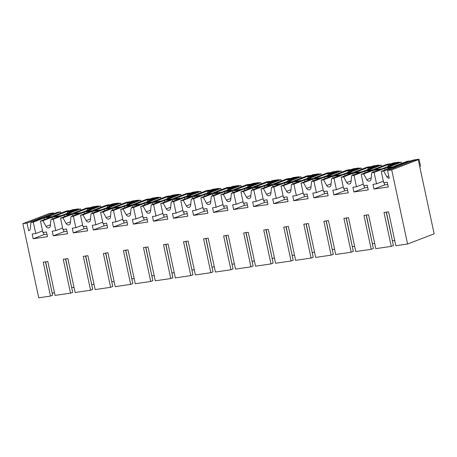 <?xml version="1.0" encoding="UTF-8"?>
<svg xmlns="http://www.w3.org/2000/svg" width="457" height="457" viewBox="0 0 457 457"><rect width="100%" height="100%" fill="white"/><g stroke="black" fill="none" stroke-linecap="round" stroke-linejoin="round"><path stroke-width="0.69" d="M60.781 213.151L60.507 211.859L46.203 217.343L52.075 216.487L66.379 211.008L69.453 210.557L53.412 216.704L61.432 215.533L77.473 209.386L80.552 208.94L66.248 214.419L72.12 213.562L86.424 208.084L89.498 207.632L73.457 213.779L81.477 212.608L97.518 206.467L100.597 206.016L86.293 211.494L92.165 210.637L106.47 205.159L109.543 204.713L93.502 210.854L101.523 209.689L117.563 203.542L120.642 203.091L106.344 208.569L112.211 207.718L126.515 202.234L129.588 201.788L113.553 207.935L121.568 206.764L137.608 200.617L140.693 200.172L126.389 205.65L132.256 204.793L146.56 199.315L149.639 198.864L133.598 205.01L141.613 203.839L157.654 197.692L160.738 197.247L146.434 202.725L152.307 201.868L166.605 196.39L169.684 195.939L153.643 202.085L161.664 200.914L177.704 194.773L180.783 194.322L166.479 199.8L172.352 198.944L186.656 193.465L189.729 193.02L173.689 199.161L181.709 197.995L197.75 191.849L200.829 191.397L186.525 196.876L192.397 196.024L206.701 190.546L209.774 190.095L193.734 196.242L201.754 195.07L217.795 188.924L220.874 188.478L206.57 193.957L212.442 193.1L226.746 187.621L229.82 187.17L213.779 193.317L221.799 192.146L237.84 186.005L240.919 185.553L226.621 191.032L232.487 190.175L246.791 184.697L249.87 184.251L233.83 190.392L241.844 189.227L257.885 183.08L260.97 182.629L246.666 188.107L252.538 187.25L266.837 181.772L269.916 181.326L253.875 187.467L261.89 186.302L277.93 180.155L281.015 179.71L266.711 185.188L272.583 184.331L286.887 178.853L289.961 178.401L273.92 184.548L281.94 183.377L297.981 177.23L301.06 176.785L286.756 182.263L292.629 181.406L306.933 175.928L310.006 175.477L293.965 181.623L301.986 180.452L318.026 174.311L321.105 173.86L306.801 179.338L312.674 178.481L326.978 173.003L330.051 172.557L314.01 178.698L322.031 177.533L338.071 171.386L341.151 170.935L326.852 176.413L332.719 175.562L347.023 170.078L350.096 169.633L334.056 175.779L342.076 174.608L358.117 168.462L361.201 168.016L346.897 173.494L352.764 172.637L367.068 167.159L370.147 166.708L354.106 172.855L362.121 171.683L378.162 165.543L381.247 165.091L366.942 170.57L372.815 169.713L387.113 164.234L390.192 163.789L374.152 169.93L382.166 168.759L398.207 162.618L401.286 162.166L386.982 167.645L392.854 166.794L407.158 161.31L410.237 160.864L394.197 167.005L398.064 166.445L414.105 160.298L418.258 159.693L391.7 169.867L407.593 244.004L395.853 245.717L388.587 211.837L384.006 212.505L391.272 246.386L393.408 245.569L386.251 212.174M60.507 211.859L57.422 212.311L41.381 218.457L37.52 219.017L53.56 212.876L49.407 213.482L22.85 223.656L27.003 223.05L35.914 219.634L39.782 219.069L30.87 222.485L33.304 222.131L43.998 218.035L51.155 216.989L40.462 221.085L42.895 220.731L51.807 217.315L59.827 216.15L50.916 219.56L53.349 219.206L64.043 215.11L71.201 214.065L60.507 218.16L62.94 217.806L71.852 214.396L75.862 213.807L79.872 213.225L70.961 216.635L73.394 216.281L84.088 212.185L91.246 211.14L80.552 215.241L82.991 214.881L91.903 211.471L95.907 210.883L99.917 210.3L91.006 213.716L93.439 213.362L104.133 209.26L111.297 208.221L100.603 212.316L103.036 211.962L111.948 208.546L119.963 207.375L111.051 210.791L113.485 210.437L124.178 206.341L131.342 205.296L120.648 209.392L123.082 209.038L131.993 205.621L140.013 204.456L131.102 207.866L133.535 207.512L144.229 203.416L151.387 202.371L140.693 206.467L143.127 206.113L152.038 202.702L156.048 202.114L160.059 201.531L151.147 204.947L153.581 204.587L164.274 200.492L171.432 199.452L160.738 203.548L163.172 203.194L172.083 199.778L180.104 198.606L171.192 202.023L173.626 201.668L184.32 197.573L191.477 196.527L180.783 200.623L183.217 200.269L192.129 196.853L200.149 195.687L191.237 199.098L193.671 198.744L204.365 194.648L211.522 193.602L200.829 197.698L203.268 197.344L212.179 193.928L220.194 192.763L211.283 196.173L213.716 195.819L224.41 191.723L231.573 190.678L220.88 194.773L223.313 194.419L232.225 191.009L240.239 189.838L231.328 193.254L233.767 192.9L244.461 188.798L251.618 187.758L240.925 191.854L243.358 191.5L252.27 188.084L260.29 186.913L251.379 190.329L253.812 189.975L264.506 185.879L271.664 184.834L260.97 188.93L263.403 188.575L272.315 185.159L280.335 183.994L271.424 187.404L273.857 187.05L284.551 182.954L291.709 181.909L281.015 186.005L283.449 185.651L292.36 182.24L296.37 181.652L300.38 181.069L291.469 184.479L293.902 184.125L304.596 180.029L311.754 178.99L301.06 183.086L303.494 182.726L312.405 179.315L320.426 178.144L311.514 181.56L313.948 181.206L324.641 177.11L331.805 176.065L321.111 180.161L323.545 179.807L332.456 176.391L340.471 175.22L331.559 178.636L333.993 178.281L344.687 174.186L351.85 173.14L341.156 177.236L343.59 176.882L352.501 173.466L360.516 172.3L351.604 175.711L354.044 175.357L364.737 171.261L371.895 170.215L361.201 174.311L363.635 173.957L372.546 170.547L376.557 169.958L380.567 169.376L371.655 172.792L374.089 172.432L384.783 168.336L391.94 167.296L381.247 171.392L383.68 171.038L392.592 167.622L396.459 167.056L387.547 170.472L391.7 169.867M53.56 212.876L53.743 213.722M69.453 210.557L69.584 211.174M67.522 213.196L67.282 212.059L72.269 210.146L74.651 209.797L74.788 210.414M80.826 210.226L80.552 208.94M89.498 207.632L89.629 208.249M87.573 210.277L87.327 209.135L92.314 207.221L94.702 206.878L94.833 207.495M100.877 207.301L100.597 206.016M109.543 204.713L109.68 205.33M107.618 207.352L107.372 206.21L112.365 204.302L114.747 203.953L114.878 204.57M120.922 204.382L120.642 203.091M129.588 201.788L129.725 202.405M127.663 204.428L127.417 203.291L132.41 201.377L134.792 201.029L134.924 201.646M140.967 201.457L140.693 200.172M149.639 198.864L149.77 199.481M147.708 201.508L147.462 200.366L152.455 198.452L154.837 198.104L154.969 198.726M161.013 198.532L160.738 197.247M169.684 195.939L169.815 196.561M167.753 198.584L167.508 197.441L172.5 195.533L174.882 195.185L175.02 195.802M181.058 195.607L180.783 194.322M189.729 193.02L189.861 193.637M187.798 195.659L187.559 194.516L192.546 192.608L194.933 192.26L195.065 192.877M201.103 192.688L200.829 191.397M209.774 190.095L209.906 190.712M207.849 192.734L207.604 191.597L212.591 189.684L214.979 189.335L215.11 189.952M221.154 189.764L220.874 188.478M229.82 187.17L229.957 187.787M227.894 189.815L227.649 188.672L232.642 186.759L235.024 186.416L235.155 187.033M241.199 186.839L240.919 185.553M249.87 184.251L250.002 184.868M247.94 186.89L247.694 185.748L252.687 183.84L255.069 183.491L255.2 184.108M261.244 183.92L260.97 182.629M269.916 181.326L270.047 181.943M267.985 183.965L267.739 182.829L272.732 180.915L275.114 180.566L275.245 181.183M281.289 180.995L281.015 179.71M289.961 178.401L290.092 179.018M288.03 181.041L287.784 179.904L292.777 177.99L295.159 177.642L295.296 178.259M301.334 178.07L301.06 176.785M310.006 175.477L310.137 176.099M308.075 178.121L307.835 176.979L312.822 175.071L315.21 174.723L315.341 175.339M321.38 175.145L321.105 173.86M330.051 172.557L330.183 173.174M328.126 175.197L327.88 174.054L332.867 172.146L335.255 171.798L335.387 172.415M341.43 172.226L341.151 170.935M350.096 169.633L350.233 170.25M348.171 172.272L347.926 171.135L352.918 169.221L355.3 168.873L355.432 169.49M361.476 169.301L361.201 168.016M370.147 166.708L370.279 167.325M368.216 169.353L367.971 168.21L372.963 166.297L375.346 165.948L375.477 166.571M381.521 166.377L381.247 165.091M390.192 163.789L390.324 164.406M395.391 163.029L390.404 164.937L388.016 165.285L393.009 163.377L395.391 163.029L395.522 163.646M401.56 163.457L401.286 162.166M410.237 160.864L410.42 161.709M407.593 244.004L434.15 233.835L418.258 159.693M51.807 217.315L52.669 218.886M42.895 220.731L46.031 226.432A2.759 2.296 -111 0 0 48.568 227.889A2.759 2.296 -111 0 0 48.979 227.78A2.759 2.296 -111 0 0 50.339 225.804L50.916 219.56M22.85 223.656L38.742 297.793L50.487 296.079L43.221 262.198L47.802 261.53L55.069 295.411L70.532 293.16L63.266 259.273L67.847 258.605L75.114 292.491L90.577 290.235L83.317 256.354L87.898 255.686L95.159 289.567L110.623 287.31L103.362 253.429L107.943 252.761L115.204 286.642L130.668 284.385L123.407 250.505L127.989 249.836L135.255 283.723L150.719 281.466L143.452 247.58L148.034 246.911L155.3 280.798L170.764 278.542L163.497 244.661L168.079 243.992L175.345 277.873L190.809 275.617L183.543 241.736L188.124 241.068L195.39 274.948L210.854 272.698L203.594 238.811L208.175 238.143L215.436 272.029L230.899 269.773L223.639 235.892L228.22 235.224L235.481 269.104L250.944 266.848L243.684 232.967L248.265 232.299L255.532 266.18L270.995 263.923L263.729 230.042L268.31 229.374L275.577 263.255L291.04 261.004L283.774 227.118L288.356 226.449L295.622 260.336L311.086 258.079L303.819 224.198L308.406 223.53L315.667 257.411L331.131 255.155L323.87 221.274L328.452 220.605L335.712 254.486L351.176 252.235L343.915 218.349L348.497 217.681L355.757 251.567L371.227 249.311L363.961 215.424L368.542 214.761L375.808 248.642L391.272 246.386M387.547 170.472L389.204 178.207A2.759 2.296 -111 0 1 386.816 176.739L388.736 176.008M383.68 171.038L386.816 176.739M374.089 172.432L376.534 183.84L372.952 184.365L373.957 189.061L388.279 186.97L387.273 182.274L383.691 182.794L381.247 171.392M371.655 172.792L371.078 179.035A2.759 2.296 -111 0 1 369.713 181.006A2.759 2.296 -111 0 1 369.302 181.115A2.759 2.296 -111 0 1 366.771 179.664L371.175 177.979M363.635 173.957L366.771 179.664M361.201 174.311L363.646 185.719L367.228 185.199L368.233 189.895L353.912 191.98L352.907 187.284L356.489 186.764L354.044 175.357M351.604 175.711L351.033 181.96A2.759 2.296 -111 0 1 349.668 183.931A2.759 2.296 -111 0 1 349.257 184.04A2.759 2.296 -111 0 1 346.726 182.589L343.59 176.882M341.156 177.236L343.601 188.644L347.177 188.118L348.188 192.82L333.867 194.905L332.862 190.209L336.438 189.689L333.993 178.281M331.559 178.636L330.988 184.879A2.759 2.296 -111 0 1 329.623 186.856A2.759 2.296 -111 0 1 329.211 186.959A2.759 2.296 -111 0 1 326.681 185.508L323.545 179.807M321.111 180.161L323.556 191.569L327.132 191.043L328.137 195.739L313.822 197.83L312.817 193.134L316.393 192.608L313.948 181.206M311.514 181.56L310.937 187.804A2.759 2.296 -111 0 1 309.578 189.775A2.759 2.296 -111 0 1 309.166 189.883A2.759 2.296 -111 0 1 306.636 188.433L303.494 182.726M301.06 183.086L303.505 194.488L307.087 193.968L308.092 198.664L293.777 200.754L292.766 196.053L296.347 195.533L293.902 184.125M291.469 184.479L290.892 190.729A2.759 2.296 -111 0 1 289.532 192.7A2.759 2.296 -111 0 1 289.121 192.808A2.759 2.296 -111 0 1 286.585 191.357L283.449 185.651M281.015 186.005L283.46 197.413L287.042 196.893L288.047 201.588L273.732 203.673L272.72 198.978L276.302 198.458L273.857 187.05M271.424 187.404L270.847 193.654A2.759 2.296 -111 0 1 269.487 195.625A2.759 2.296 -111 0 1 269.07 195.733A2.759 2.296 -111 0 1 266.54 194.276L263.403 188.575M260.97 188.93L263.415 200.337L266.997 199.812L268.002 204.513L253.681 206.598L252.675 201.903L256.257 201.377L253.812 189.975M251.379 190.329L250.802 196.573A2.759 2.296 -111 0 1 249.436 198.549A2.759 2.296 -111 0 1 249.025 198.652A2.759 2.296 -111 0 1 246.494 197.201L243.358 191.5M240.925 191.854L243.37 203.256L246.951 202.737L247.957 207.432L233.636 209.523L232.63 204.827L236.212 204.302L233.767 192.9M231.328 193.254L230.756 199.498A2.759 2.296 -111 0 1 229.391 201.468A2.759 2.296 -111 0 1 228.98 201.577A2.759 2.296 -111 0 1 226.449 200.126L223.313 194.419M220.88 194.773L223.324 206.181L226.9 205.661L227.912 210.357L213.59 212.442L212.585 207.746L216.161 207.227L213.716 195.819M211.283 196.173L210.711 202.422A2.759 2.296 -111 0 1 209.346 204.393A2.759 2.296 -111 0 1 208.935 204.502A2.759 2.296 -111 0 1 206.404 203.051L203.268 197.344M200.829 197.698L203.279 209.106L206.855 208.586L207.861 213.282L193.545 215.367L192.54 210.671L196.116 210.151L193.671 198.744M191.237 199.098L190.66 205.342A2.759 2.296 -111 0 1 189.301 207.318A2.759 2.296 -111 0 1 188.89 207.427A2.759 2.296 -111 0 1 186.359 205.97L183.217 200.269M180.783 200.623L183.228 212.031L186.81 211.505L187.816 216.201L173.5 218.292L172.489 213.596L176.071 213.071L173.626 201.668M171.192 202.023L170.615 208.266A2.759 2.296 -111 0 1 169.256 210.237A2.759 2.296 -111 0 1 168.844 210.346A2.759 2.296 -111 0 1 166.308 208.895L163.172 203.194M160.738 203.548L163.183 214.95L166.765 214.43L167.77 219.126L153.455 221.217L152.444 216.515L156.026 215.995L153.581 204.587M151.147 204.947L150.57 211.191A2.759 2.296 -111 0 1 149.205 213.162A2.759 2.296 -111 0 1 148.793 213.27A2.759 2.296 -111 0 1 146.263 211.82L143.127 206.113M140.693 206.467L143.138 217.875L146.72 217.355L147.725 222.051L133.404 224.136L132.399 219.44L135.98 218.92L133.535 207.512M131.102 207.866L130.525 214.116A2.759 2.296 -111 0 1 129.16 216.087A2.759 2.296 -111 0 1 128.748 216.195A2.759 2.296 -111 0 1 126.218 214.739L123.082 209.038M120.648 209.392L123.093 220.8L126.669 220.274L127.68 224.975L113.359 227.06L112.353 222.365L115.935 221.845L113.485 210.437M111.051 210.791L110.48 217.035A2.759 2.296 -111 0 1 109.114 219.012A2.759 2.296 -111 0 1 108.703 219.114A2.759 2.296 -111 0 1 106.173 217.663L103.036 211.962M100.603 212.316L103.048 223.724L106.624 223.199L107.635 227.894L93.314 229.985L92.308 225.29L95.884 224.764L93.439 213.362M91.006 213.716L90.429 219.96A2.759 2.296 -111 0 1 89.069 221.931A2.759 2.296 -111 0 1 88.658 222.039A2.759 2.296 -111 0 1 86.127 220.588L82.991 214.881M80.552 215.241L82.997 226.643L86.579 226.124L87.584 230.819L73.269 232.91L72.263 228.209L75.839 227.689L73.394 216.281M70.961 216.635L70.384 222.885A2.759 2.296 -111 0 1 69.024 224.855A2.759 2.296 -111 0 1 68.613 224.964A2.759 2.296 -111 0 1 66.082 223.513L62.94 217.806M60.507 218.16L62.952 229.568L66.533 229.048L67.539 233.744L53.223 235.829L52.212 231.133L55.794 230.614L53.349 219.206M40.462 221.085L42.907 232.493L46.488 231.967L47.494 236.663L33.172 238.754L32.167 234.058L35.749 233.533L33.304 222.131M30.87 222.485L30.293 228.728A2.759 2.296 -111 0 1 28.928 230.699A2.759 2.296 -111 0 1 28.66 230.785L29.185 230.585M27.003 223.05L28.66 230.785M44.335 219.6L43.998 218.035M46.968 234.207L43.866 234.658L43.392 232.419M35.749 233.533L42.57 230.922M35.914 219.634L36.097 220.48M392.552 240.748A11.728 1.194 -12.1 0 0 394.745 240.542M372.506 243.672A11.728 1.194 -12.1 0 0 374.694 243.461M352.456 246.597A11.728 1.194 -12.1 0 0 354.649 246.386M332.41 249.516A11.728 1.194 -12.1 0 0 334.604 249.311M312.365 252.441A11.728 1.194 -12.1 0 0 314.559 252.235M292.32 255.366A11.728 1.194 -12.1 0 0 294.514 255.155M272.275 258.291A11.728 1.194 -12.1 0 0 274.463 258.079M252.23 261.21A11.728 1.194 -12.1 0 0 254.418 261.004M232.179 264.135A11.728 1.194 -12.1 0 0 234.372 263.923M212.134 267.059A11.728 1.194 -12.1 0 0 214.327 266.848M192.089 269.978A11.728 1.194 -12.1 0 0 194.282 269.773M172.043 272.903A11.728 1.194 -12.1 0 0 174.237 272.698M151.998 275.828A11.728 1.194 -12.1 0 0 154.186 275.617M131.953 278.753A11.728 1.194 -12.1 0 0 134.141 278.542M111.902 281.672A11.728 1.194 -12.1 0 0 114.096 281.466M91.857 284.597A11.728 1.194 -12.1 0 0 94.051 284.385M71.812 287.522A11.728 1.194 -12.1 0 0 74.005 287.31M52.366 293.251L54.434 292.463M45.637 261.844L52.624 295.262L45.466 261.872M50.487 296.079L52.624 295.262M67.282 212.059L69.664 211.711L69.795 212.328M74.651 209.797L69.664 211.711M33.172 238.754L43.866 234.658M65.682 258.925L72.669 292.337L65.511 258.948M70.532 293.16L72.669 292.337M392.592 167.622L393.009 168.382M384.177 182.726L384.651 184.965L387.753 184.514M384.783 168.336L385.12 169.907M376.534 183.84L383.354 181.229M372.546 170.547L373.409 172.118M390.404 164.937L390.535 165.56M386.422 212.151L393.408 245.569M373.957 189.061L384.651 184.965M388.016 165.285L388.261 166.428M85.727 256L92.714 289.418L85.556 256.023M90.577 290.235L92.714 289.418M71.852 214.396L72.72 215.967M67.013 231.282L63.917 231.733L63.437 229.5M53.223 235.829L63.917 231.733M55.794 230.614L62.615 227.997M64.38 216.681L64.043 215.11M87.327 209.135L89.709 208.786L89.84 209.403M94.702 206.878L89.709 208.786M105.773 253.075L112.765 286.493L105.607 253.104M110.623 287.31L112.765 286.493M91.903 211.471L92.765 213.042M87.059 228.357L83.962 228.808L83.482 226.575M73.269 232.91L83.962 228.808M75.839 227.689L82.666 225.073M84.425 213.756L84.088 212.185M107.372 206.21L109.754 205.861L109.886 206.484M114.747 203.953L109.754 205.861M125.818 250.156L132.81 283.569L125.652 250.179M130.668 284.385L132.81 283.569M111.948 208.546L112.81 210.117M107.104 225.438L104.007 225.889L103.528 223.65M93.314 229.985L104.007 225.889M95.884 224.764L102.711 222.153M104.47 210.831L104.133 209.26M127.417 203.291L129.799 202.942L129.937 203.559M134.792 201.029L129.799 202.942M145.869 247.231L152.855 280.644L145.697 247.254M150.719 281.466L152.855 280.644M131.993 205.621L132.856 207.192M127.149 222.513L124.053 222.965L123.573 220.725M113.359 227.06L124.053 222.965M115.935 221.845L122.756 219.229M124.515 207.912L124.178 206.341M147.462 200.366L149.85 200.017L149.982 200.634M154.837 198.104L149.85 200.017M165.914 244.306L172.9 277.725L165.742 244.329M170.764 278.542L172.9 277.725M152.038 202.702L152.901 204.273M147.2 219.589L144.098 220.04L143.618 217.806M133.404 224.136L144.098 220.04M135.98 218.92L142.801 216.304M144.566 204.987L144.229 203.416M167.508 197.441L169.895 197.093L170.027 197.71M174.882 195.185L169.895 197.093M185.959 241.382L192.945 274.8L185.788 241.41M190.809 275.617L192.945 274.8M172.083 199.778L172.952 201.348M167.245 216.664L164.149 217.121L163.669 214.881M153.455 221.217L164.149 217.121M156.026 215.995L162.846 213.385M164.611 202.063L164.274 200.492M187.559 194.516L189.941 194.174L190.072 194.791M194.933 192.26L189.941 194.174M206.004 238.463L212.996 271.875L205.833 238.485M210.854 272.698L212.996 271.875M192.129 196.853L192.997 198.424M187.29 213.745L184.194 214.196L183.714 211.957M173.5 218.292L184.194 214.196M176.071 213.071L182.891 210.46M184.657 199.138L184.32 197.573M207.604 191.597L209.986 191.249L210.117 191.866M214.979 189.335L209.986 191.249M226.049 235.538L233.041 268.95L225.884 235.561M230.899 269.773L233.041 268.95M212.179 193.928L213.042 195.505M207.335 210.82L204.239 211.271L203.759 209.038M193.545 215.367L204.239 211.271M196.116 210.151L202.942 207.535M204.702 196.219L204.365 194.648M227.649 188.672L230.031 188.324L230.162 188.941M235.024 186.416L230.031 188.324M246.095 232.613L253.087 266.031L245.929 232.642M250.944 266.848L253.087 266.031M232.225 191.009L233.087 192.58M227.38 207.895L224.284 208.346L223.804 206.113M213.59 212.442L224.284 208.346M216.161 207.227L222.987 204.61M224.747 193.294L224.41 191.723M247.694 185.748L250.076 185.399L250.213 186.022M255.069 183.491L250.076 185.399M266.145 229.688L273.132 263.106L265.974 229.717M270.995 263.923L273.132 263.106M252.27 188.084L253.132 189.655M247.426 204.976L244.329 205.427L243.849 203.188M233.636 209.523L244.329 205.427M236.212 204.302L243.033 201.691M244.792 190.369L244.461 188.798M267.739 182.829L270.127 182.48L270.258 183.097M275.114 180.566L270.127 182.48M286.191 226.769L293.177 260.182L286.019 226.792M291.04 261.004L293.177 260.182M272.315 185.159L273.177 186.73M267.476 202.051L264.375 202.502L263.895 200.263M253.681 206.598L264.375 202.502M256.257 201.377L263.078 198.766M264.843 187.444L264.506 185.879M287.784 179.904L290.172 179.555L290.304 180.172M295.159 177.642L290.172 179.555M306.236 223.844L313.222 257.262L306.064 223.867M311.086 258.079L313.222 257.262M292.36 182.24L293.228 183.811M287.522 199.126L284.425 199.578L283.946 197.344M273.732 203.673L284.425 199.578M276.302 198.458L283.123 195.842M284.888 184.525L284.551 182.954M307.835 176.979L310.217 176.631L310.349 177.247M315.21 174.723L310.217 176.631M326.281 220.92L333.273 254.338L326.109 220.948M331.131 255.155L333.273 254.338M312.405 179.315L313.274 180.886M307.567 196.202L304.471 196.659L303.991 194.419M293.777 200.754L304.471 196.659M296.347 195.533L303.174 192.923M304.933 181.6L304.596 180.029M327.88 174.054L330.262 173.711L330.394 174.328M335.255 171.798L330.262 173.711M346.326 218L353.318 251.413L346.16 218.023M351.176 252.235L353.318 251.413M332.456 176.391L333.319 177.962M327.612 193.282L324.516 193.734L324.036 191.494M313.822 197.83L324.516 193.734M316.393 192.608L323.219 189.998M324.978 178.676L324.641 177.11M347.926 171.135L350.308 170.787L350.445 171.404M355.3 168.873L350.308 170.787M366.371 215.076L373.363 248.488L366.206 215.098M371.227 249.311L373.363 248.488M352.501 173.466L353.364 175.042M347.657 190.358L344.561 190.809L344.081 188.575M333.867 194.905L344.561 190.809M336.438 189.689L343.264 187.073M345.024 175.756L344.687 174.186M367.971 168.21L370.359 167.862L370.49 168.479M375.346 165.948L370.359 167.862M367.708 187.433L364.606 187.884L364.126 185.651M353.912 191.98L364.606 187.884M356.489 186.764L363.309 184.148M365.074 172.832L364.737 171.261M74.748 210.249L78.267 208.9L72.395 209.757L69.515 210.86M78.341 209.26L78.267 208.9M94.793 207.324L98.312 205.976L92.44 206.832L89.561 207.935M98.392 206.335L98.312 205.976M114.844 204.405L118.357 203.057L112.491 203.913L109.611 205.016M118.437 203.416L118.357 203.057M134.889 201.48L138.402 200.132L132.536 200.989L129.657 202.091M138.482 200.492L138.402 200.132M154.934 198.555L158.453 197.207L152.581 198.064L149.702 199.166M158.528 197.567L158.453 197.207M174.98 195.63L178.498 194.288L172.626 195.139L169.747 196.242M178.573 194.648L178.498 194.288M195.025 192.711L198.544 191.363L192.671 192.22L189.792 193.322M198.618 191.723L198.544 191.363M215.076 189.786L218.589 188.438L212.716 189.295L209.843 190.398M218.669 188.798L218.589 188.438M235.121 186.862L238.634 185.513L232.767 186.37L229.888 187.473M238.714 185.873L238.634 185.513M255.166 183.937L258.679 182.594L252.812 183.451L249.933 184.554M258.759 182.954L258.679 182.594M275.211 181.018L278.73 179.67L272.858 180.526L269.978 181.629M278.804 180.029L278.73 179.67M295.256 178.093L298.775 176.745L292.903 177.602L290.024 178.704M298.849 177.105L298.775 176.745M315.301 175.168L318.82 173.826L312.948 174.677L310.069 175.779M318.895 174.18L318.82 173.826M335.352 172.249L338.866 170.901L332.993 171.758L330.12 172.86M338.945 171.261L338.866 170.901M355.397 169.324L358.911 167.976L353.044 168.833L350.165 169.935M358.991 168.336L358.911 167.976M375.443 166.399L378.956 165.051L373.089 165.908L370.21 167.011M379.036 165.411L378.956 165.051M395.488 163.475L399.007 162.132L393.134 162.983L390.255 164.086M399.081 162.492L399.007 162.132M417.487 159.807L419.052 159.207L413.179 160.064L410.3 161.167M419.692 166.405L420.526 166.085L419.052 159.207M46.031 226.432L50.436 224.747M70.481 221.822L66.082 223.513M90.532 218.903L86.127 220.588M110.577 215.978L106.173 217.663M130.622 213.053L126.218 214.739M150.667 210.134L146.263 211.82M170.712 207.21L166.308 208.895M190.758 204.285L186.359 205.97M210.808 201.36L206.404 203.051M230.854 198.441L226.449 200.126M250.899 195.516L246.494 197.201M270.944 192.591L266.54 194.276M290.989 189.666L286.585 191.357M311.034 186.747L306.636 188.433M331.085 183.823L326.681 185.508M351.13 180.898L346.726 182.589"/></g></svg>
